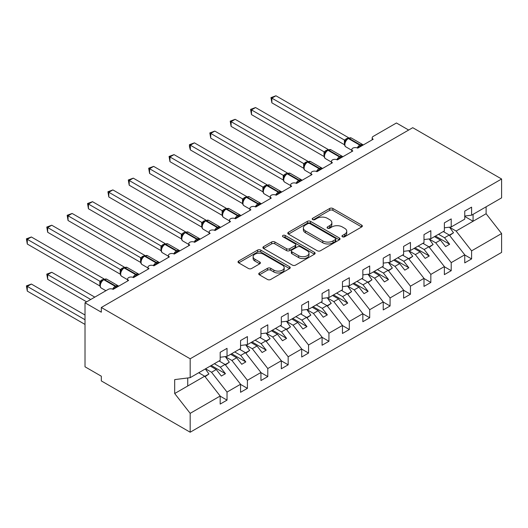 <?xml version="1.0" encoding="UTF-8"?>
<svg xmlns="http://www.w3.org/2000/svg" width="528" height="528" viewBox="0 0 528 528"><rect width="100%" height="100%" fill="white"/><g stroke="black" fill="none" stroke-linecap="round" stroke-linejoin="round"><path stroke-width="0.79" d="M342.428 236.775A1.584 0.917 0 0 0 344.672 236.775L361.673 226.954A2.264 1.307 0 0 0 362.34 226.03A2.264 1.307 0 0 0 361.673 225.106L332.871 208.481A2.264 1.307 0 0 0 329.67 208.481L312.662 218.295A1.584 0.917 0 0 0 312.2 218.942A1.584 0.917 0 0 0 312.662 219.589A1.584 0.917 0 0 0 314.906 219.589L317.104 218.315A7.24 4.184 0 0 1 327.347 218.315L329.749 219.701A7.24 4.184 0 0 1 331.868 222.658A7.24 4.184 0 0 1 329.749 225.614L327.545 226.888A1.584 0.917 0 0 0 327.083 227.535A1.584 0.917 0 0 0 327.545 228.182A1.584 0.917 0 0 0 329.789 228.182L331.987 226.908A7.24 4.184 0 0 1 342.23 226.908L344.632 228.294A7.24 4.184 0 0 1 346.751 231.251A7.24 4.184 0 0 1 344.632 234.208L342.428 235.481A1.584 0.917 0 0 0 341.966 236.128A1.584 0.917 0 0 0 342.428 236.775L342.428 235.481M259.406 272.969A2.264 1.307 0 0 0 258.746 273.893A2.264 1.307 0 0 0 259.406 274.817L267.491 279.484A2.264 1.307 0 0 0 270.692 279.484L289.575 268.58A2.264 1.307 0 0 0 290.242 267.656A2.264 1.307 0 0 0 289.575 266.732L260.766 250.1A2.264 1.307 0 0 0 257.565 250.1L238.682 261.004A2.264 1.307 0 0 0 238.022 261.928A2.264 1.307 0 0 0 238.682 262.852L248.444 268.488A2.264 1.307 0 0 0 251.645 268.488L259.73 263.822A2.264 1.307 0 0 0 260.39 262.898A2.264 1.307 0 0 0 259.73 261.974L254.885 259.182A6.052 3.498 0 0 1 253.117 256.707A6.052 3.498 0 0 1 256.852 253.48A6.052 3.498 0 0 1 263.452 254.239L282.414 265.188A6.052 3.498 0 0 1 284.189 267.656A6.052 3.498 0 0 1 280.447 270.89A6.052 3.498 0 0 1 273.854 270.131L270.692 268.303A2.264 1.307 0 0 0 267.491 268.303L259.406 272.969L259.406 274.817M464.752 216.044L471.596 215.193L501.6 197.868L501.6 178.999L412.738 127.69L101.317 307.487L101.317 312.193L85.015 302.782L108.247 289.37A3.458 2 0 0 1 113.137 289.37L128.627 280.427A3.458 2 0 0 1 127.618 279.015A3.458 2 0 0 1 129.749 277.167A3.458 2 0 0 1 133.518 277.603L149.008 268.66A3.458 2 0 0 1 147.998 267.247A3.458 2 0 0 1 150.13 265.399A3.458 2 0 0 1 153.899 265.835L169.389 256.892A3.458 2 0 0 1 168.379 255.479A3.458 2 0 0 1 170.511 253.638A3.458 2 0 0 1 174.28 254.067L189.77 245.124A3.458 2 0 0 1 188.76 243.712A3.458 2 0 0 1 190.892 241.87A3.458 2 0 0 1 194.667 242.299L210.151 233.356A3.458 2 0 0 1 209.141 231.944A3.458 2 0 0 1 211.273 230.102A3.458 2 0 0 1 215.048 230.531L230.531 221.595A3.458 2 0 0 1 229.522 220.183A3.458 2 0 0 1 231.653 218.335A3.458 2 0 0 1 235.429 218.77L250.912 209.827A3.458 2 0 0 1 249.902 208.415A3.458 2 0 0 1 252.034 206.567A3.458 2 0 0 1 255.809 207.002L271.293 198.059A3.458 2 0 0 1 270.283 196.647A3.458 2 0 0 1 272.415 194.799A3.458 2 0 0 1 276.19 195.235L291.674 186.292A3.458 2 0 0 1 290.664 184.879A3.458 2 0 0 1 292.796 183.038A3.458 2 0 0 1 296.571 183.467L312.055 174.524A3.458 2 0 0 1 311.045 173.111A3.458 2 0 0 1 313.177 171.27A3.458 2 0 0 1 316.952 171.699L316.8 171.237L322.06 168.201M501.6 178.999L190.179 358.796L101.317 307.487M317.262 250.747A2.264 1.307 0 0 0 320.463 250.747L339.352 239.844A2.264 1.307 0 0 0 340.012 238.92A2.264 1.307 0 0 0 339.352 237.996L310.543 221.364A2.264 1.307 0 0 0 307.342 221.364L288.453 232.267A2.264 1.307 0 0 0 287.793 233.191A2.264 1.307 0 0 0 288.453 234.115L317.262 250.747M283.569 237.118A1.584 0.917 0 0 1 285.173 237.343L285.173 235.455L314.464 252.364A2.264 1.307 0 0 1 315.124 253.288A2.264 1.307 0 0 1 314.464 254.212L295.581 265.115A2.264 1.307 0 0 1 292.38 265.115L263.571 248.483L263.571 246.635A2.264 1.307 0 0 0 262.904 247.559A2.264 1.307 0 0 0 263.571 248.483M263.571 246.635L271.649 241.969A2.264 1.307 0 0 1 274.85 241.969L286.539 248.714A2.264 1.307 0 0 0 289.733 248.714L295.099 245.619A2.264 1.307 0 0 0 295.759 244.695A2.264 1.307 0 0 0 295.099 243.771L282.935 236.749A1.584 0.917 0 0 1 282.473 236.102A1.584 0.917 0 0 1 283.45 235.257A1.584 0.917 0 0 1 285.173 235.455M190.179 358.796L190.179 377.665L220.183 360.347L220.183 352.295L227.027 348.341L227.027 356.393L220.183 357.245M227.027 356.393L240.563 348.579L240.563 340.534L247.408 336.58L247.408 344.626L240.563 345.477M247.408 344.626L260.944 336.811L260.944 328.766L267.788 324.812L267.788 332.858L260.944 333.709M267.788 332.858L281.325 325.043L281.325 316.998L288.169 313.045L288.169 321.09L281.325 321.948M288.169 321.09L301.706 313.282L301.706 305.23L308.55 301.277L308.55 309.322L301.706 310.18M308.55 309.322L322.087 301.514L322.087 293.462L328.931 289.509L328.931 297.561L322.087 298.412M328.931 297.561L342.467 289.747L342.467 281.695L349.312 277.741L349.312 285.793L342.467 286.645M349.312 285.793L362.848 277.979L362.848 269.927L369.692 265.973L369.692 274.025L362.848 274.877M369.692 274.025L383.229 266.211L383.229 258.166L390.073 254.212L390.073 262.258L383.229 263.109M390.073 262.258L403.61 254.443L403.61 246.398L410.454 242.444L410.454 250.49L403.61 251.348M372.187 139.808L372.187 137.815A3.458 2 180 0 0 373.204 139.227L357.713 148.17A3.458 2 0 0 0 353.945 147.734A3.458 2 0 0 0 351.806 149.576A3.458 2 0 0 0 352.816 150.988L337.333 159.931A3.458 2 0 0 0 333.557 159.502A3.458 2 0 0 0 331.426 161.344A3.458 2 0 0 0 332.435 162.756L316.952 171.699M410.454 250.49L423.991 242.675L423.991 234.63L430.835 230.677L430.835 238.722L423.991 239.58M430.835 238.722L444.371 230.914L444.371 222.862L451.216 218.909L451.216 226.961L444.371 227.812M220.183 396.165L227.027 400.118L227.027 392.073L240.563 384.259L225.073 364.439L219.08 360.98M205.544 368.795L211.537 372.253L227.027 392.073M240.563 384.397L247.408 388.351L247.408 380.305L260.944 372.491L245.454 352.678L239.461 349.213M225.43 356.743L231.917 360.485L247.408 380.305M260.944 372.629L267.788 376.583L267.788 368.537L281.325 360.723L265.835 340.91L259.842 337.451M245.81 344.975L252.298 348.724L267.788 368.537M281.325 360.862L288.169 364.815L288.169 356.77L301.706 348.955L286.216 329.142L280.223 325.684M266.191 333.208L272.679 336.956L288.169 356.77M301.706 349.1L308.55 353.054L308.55 345.002L322.087 337.187L306.596 317.374L300.604 313.916M286.572 321.44L293.06 325.189L308.55 345.002M322.087 337.333L328.931 341.286L328.931 333.234L342.467 325.42L326.977 305.606L320.984 302.148M306.953 309.672L313.441 313.421L328.931 333.234M342.467 325.565L349.312 329.518L349.312 321.466L362.848 313.658L347.358 293.839L341.365 290.38M327.334 297.904L333.821 301.653L349.312 321.466M362.848 313.797L369.692 317.75L369.692 309.705L383.229 301.891L367.739 282.071L361.746 278.612M347.714 286.143L354.202 289.885L369.692 309.705M383.229 302.029L390.073 305.983L390.073 297.937L403.61 290.123L388.12 270.31L382.127 266.845M368.095 274.375L374.583 278.117L390.073 297.937M403.61 290.261L410.454 294.215L410.454 286.169L423.991 278.355L408.5 258.542L402.508 255.083M388.476 262.607L394.97 266.356L410.454 286.169M423.991 278.5L430.835 282.454L430.835 274.402L444.371 266.587L428.881 246.774L422.888 243.316M408.857 250.84L415.351 254.588L430.835 274.402M444.371 266.732L451.216 270.686L451.216 262.634L464.752 254.819L464.752 262.871L471.596 258.918L471.596 250.866L501.6 233.548L501.6 252.424L190.179 432.221L101.317 380.912L101.317 376.207L85.015 366.795L85.015 302.782M429.238 239.072L435.732 242.821L451.216 262.634M471.596 215.193L471.596 207.141L464.752 211.094L464.752 219.146L451.216 226.961M464.752 254.965L471.596 258.918M449.618 227.304L456.113 231.053L471.596 250.866M408.665 130.046L396.436 122.984L373.204 136.402A3.458 2 180 0 0 372.187 137.815M190.179 377.665L174.689 379.599L174.689 393.532L204.692 376.207L198.7 372.748M204.692 376.207L220.183 396.026L220.183 404.072L227.027 400.118M247.408 388.351L240.563 392.304L240.563 384.259M267.788 376.583L260.944 380.536L260.944 372.491M288.169 364.815L281.325 368.775L281.325 360.723M308.55 353.054L301.706 357.007L301.706 348.955M328.931 341.286L322.087 345.239L322.087 337.187M349.312 329.518L342.467 333.472L342.467 325.42M369.692 317.75L362.848 321.704L362.848 313.658M390.073 305.983L383.229 309.936L383.229 301.891M410.454 294.215L403.61 298.168L403.61 290.123M430.835 282.454L423.991 286.407L423.991 278.355M451.216 270.686L444.371 274.639L444.371 266.587M174.689 393.532L190.179 413.345L220.183 396.026M190.179 413.345L190.179 432.221M211.537 372.253L216.269 369.527L221.364 376.042L225.443 373.692L220.341 367.171L225.073 364.439M210.276 366.062L216.269 369.527M214.348 363.713L220.341 367.171M231.917 360.485L236.65 357.76L241.745 364.28L245.824 361.924L240.722 355.403L245.454 352.678M230.657 354.301L236.65 357.76M234.729 351.945L240.722 355.403M252.298 348.724L257.03 345.992L262.126 352.513L266.204 350.156L261.103 343.636L265.835 340.91M251.038 342.533L257.03 345.992M255.116 340.177L261.103 343.636M272.679 336.956L277.411 334.224L282.506 340.745L286.585 338.389L281.483 331.868L286.216 329.142M271.418 330.766L277.411 334.224M275.497 328.409L281.483 331.868M293.06 325.189L297.792 322.456L302.887 328.977L306.966 326.621L301.864 320.107L306.596 317.374M291.799 318.998L297.792 322.456M295.878 316.642L301.864 320.107M313.441 313.421L318.173 310.688L323.268 317.209L327.347 314.86L322.245 308.339L326.977 305.606M312.18 307.23L318.173 310.688M316.259 304.88L322.245 308.339M333.821 301.653L338.554 298.921L343.649 305.441L347.728 303.092L342.626 296.571L347.358 293.839M332.561 295.462L338.554 298.921M336.64 293.113L342.626 296.571M354.202 289.885L358.934 287.159L364.03 293.674L368.108 291.324L363.013 284.803L367.739 282.071M352.942 283.694L358.934 287.159M357.02 281.345L363.013 284.803M374.583 278.117L379.315 275.392L384.41 281.912L388.489 279.556L383.394 273.035L388.12 270.31M373.322 271.933L379.315 275.392M377.401 269.577L383.394 273.035M394.97 266.356L399.696 263.624L404.791 270.145L408.87 267.788L403.775 261.268L408.5 258.542M393.703 260.165L399.696 263.624M397.782 257.809L403.775 261.268M415.351 254.588L420.077 251.856L425.172 258.377L429.251 256.021L424.156 249.506L428.881 246.774M414.084 248.398L420.077 251.856M418.163 246.041L424.156 249.506M435.732 242.821L440.458 240.088L445.553 246.609L449.632 244.253L444.536 237.739L449.262 235.006L464.752 254.819M434.465 236.63L440.458 240.088M438.544 234.28L444.536 237.739M449.262 235.006L443.269 231.548M456.113 231.053L486.11 213.734L501.6 233.548M464.752 216.46L473.068 221.265L473.068 214.342M486.11 206.811L486.11 213.734M187.737 386.001L187.737 377.969M435.442 236.062L449.632 244.253M415.061 247.83L429.251 256.021M394.68 259.598L408.87 267.788M374.299 271.366L388.489 279.556M353.918 283.133L368.108 291.324M333.538 294.901L347.728 303.092M313.157 306.669L327.347 314.86M292.776 318.43L306.966 326.621M272.395 330.198L286.585 338.389M252.014 341.966L266.204 350.156M231.634 353.734L245.824 361.924M211.253 365.501L225.443 373.692M343.061 236.999L344.632 236.095A7.24 4.184 0 0 0 346.751 233.138L346.751 231.251M331.868 222.658L331.868 224.545A7.24 4.184 0 0 1 329.749 227.502L328.178 228.406M361.647 226.974L332.871 210.362A2.264 1.307 0 0 0 329.67 210.362L313.295 219.813M339.319 239.864L310.543 223.252A2.264 1.307 0 0 0 307.342 223.252L288.486 234.135M335.346 239.567A1.584 0.917 0 0 0 335.815 238.92A1.584 0.917 0 0 0 335.346 238.273L310.061 223.674A1.584 0.917 0 0 0 307.824 223.674L305.501 225.014A7.24 4.184 0 0 0 303.382 227.971A7.24 4.184 0 0 0 305.501 230.927L322.786 240.907A7.24 4.184 0 0 0 333.029 240.907L335.346 239.567L335.346 241.454A1.584 0.917 0 0 0 335.815 240.808L335.815 238.92M303.382 227.971L303.382 229.858A7.24 4.184 0 0 0 305.501 232.815L305.501 230.927M335.346 241.454L333.029 242.794A7.24 4.184 0 0 1 322.786 242.794L305.501 232.815M263.597 248.503L271.649 243.857L271.649 241.969M295.759 244.695L295.759 246.583A2.264 1.307 0 0 1 295.099 247.507L289.733 250.602A2.264 1.307 0 0 1 286.539 250.602L274.85 243.857A2.264 1.307 0 0 0 271.649 243.857M285.173 237.343L314.431 254.232M298.657 255.717A6.052 3.498 0 0 0 305.257 256.476A6.052 3.498 0 0 0 308.992 253.242A6.052 3.498 0 0 0 307.223 250.774L300.538 246.913A2.264 1.307 0 0 0 297.337 246.913L291.977 250.008A2.264 1.307 0 0 0 291.317 250.932A2.264 1.307 0 0 0 291.977 251.856L298.657 255.717L298.657 257.598A6.052 3.498 0 0 0 305.257 258.357A6.052 3.498 0 0 0 308.992 255.13L308.992 253.242M291.317 250.932L291.317 252.82A2.264 1.307 0 0 0 291.977 253.744L291.977 251.856M298.657 257.598L291.977 253.744M284.189 267.656L284.189 269.544A6.052 3.498 0 0 1 280.447 272.771A6.052 3.498 0 0 1 273.854 272.012L270.692 270.191A2.264 1.307 0 0 0 267.491 270.191L259.439 274.837M253.117 256.707L253.117 258.595A6.052 3.498 0 0 0 254.885 261.063L254.885 259.182M259.697 263.842L254.885 261.063M289.549 268.6L260.766 251.988A2.264 1.307 0 0 0 257.565 251.988L238.715 262.871M271.867 149.912L303.692 168.28M443.711 231.29L444.332 232.162M449.526 227.172L453.499 232.762L449.374 235.151M453.499 232.762L449.651 235.508M357.74 148.15L357.562 147.708L362.822 144.672M271.867 102.841L270.97 97.621L271.867 98.135L275.946 95.779L348.553 137.702L344.474 140.059L271.867 98.135L271.867 102.841L344.408 144.718L344.408 140.012M348.289 138.204L351.344 138.013A4.957 2.864 120 0 0 348.863 138.257A1.155 0.667 -120 0 0 348.289 138.204L347.8 138.488A1.155 0.667 60 0 0 347.642 138.646L346.342 139.702L345.022 141.834A2.534 1.835 18 0 0 344.395 140.045M345.833 140.93L344.474 140.059M270.97 97.621L275.946 95.779M251.486 161.674L283.312 180.048M423.331 243.058L423.951 243.929M429.145 238.933L433.118 244.53L428.993 246.913M433.118 244.53L429.271 247.269M231.106 173.441L262.931 191.816L262.878 187.084L267.029 184.767L194.416 142.85L190.344 145.2L262.878 187.084M402.95 254.826L403.57 255.697M408.758 250.701L412.738 256.298L408.613 258.68M412.738 256.298L408.89 259.037M210.725 185.209L242.55 203.584M382.569 266.594L383.189 267.458M388.377 262.469L392.357 268.066L388.232 270.448M392.357 268.066L388.509 270.805M190.344 196.977L222.169 215.351M362.188 278.355L362.809 279.226M367.996 274.237L371.976 279.833L367.851 282.216M371.976 279.833L368.128 282.572M337.359 159.918L337.181 159.476L342.441 156.44M251.486 114.609L250.589 109.382L251.486 109.903L255.559 107.547L328.172 149.47L324.093 151.826L251.486 109.903L251.486 114.609L324.02 156.486L324.02 151.78M327.908 149.972L330.964 149.78A4.957 2.864 120 0 0 328.482 150.025A1.155 0.667 -120 0 0 327.908 149.972L327.419 150.249A1.155 0.667 60 0 0 327.261 150.414L325.961 151.47L324.641 153.595C323.822 156.143 324.113 157.826 325.519 158.651L331.426 162.063M325.453 152.698L324.093 151.826M250.589 109.382L255.559 107.547M231.106 126.377L230.208 121.15L231.106 121.671L235.178 119.315L307.791 161.238L303.712 163.588L231.106 121.671L231.106 126.377L303.64 168.254L303.64 163.548M307.527 161.733L310.583 161.548A4.957 2.864 120 0 0 308.101 161.792A1.155 0.667 -120 0 0 307.527 161.733L307.039 162.017A1.155 0.667 60 0 0 306.88 162.182L305.58 163.238L304.26 165.363C303.442 167.911 303.732 169.594 305.138 170.419L311.045 173.831M305.072 164.465L303.712 163.588M230.208 121.15L235.178 119.315M296.597 183.454L296.419 183.005L301.679 179.969M210.725 138.145L209.827 132.917L210.725 133.432L214.797 131.083L287.41 173.006L283.331 175.355L210.725 133.432L210.725 138.145L283.259 180.022L283.259 175.316M287.146 173.501L290.202 173.316A4.957 2.864 120 0 0 287.72 173.56A1.155 0.667 -120 0 0 287.146 173.501L286.658 173.785A1.155 0.667 60 0 0 286.499 173.95L285.199 175.006L283.879 177.131A2.534 1.835 18 0 0 283.252 175.349M284.691 176.233L283.331 175.355M209.827 132.917L214.797 131.083M276.217 195.215L276.038 194.773L281.299 191.737M190.344 149.906L189.446 146.566L189.446 144.685L190.344 145.2L190.344 149.906L262.878 191.789M266.765 185.269L269.821 185.084A4.957 2.864 120 0 0 267.34 185.328A1.155 0.667 -120 0 0 266.765 185.269L266.277 185.552A1.155 0.667 60 0 0 266.119 185.717L264.818 186.767L263.498 188.899C262.68 191.446 262.97 193.129 264.376 193.948L270.283 197.36M264.31 188.001L262.951 187.123M189.446 144.685L194.416 142.85M169.963 208.745L201.788 227.119M341.807 290.123L342.428 290.994M347.615 286.004L351.595 291.601L347.47 293.984M351.595 291.601L347.747 294.34M255.836 206.983L255.658 206.54L260.918 203.504M169.963 161.674L169.066 156.453L169.963 156.968L174.035 154.618L246.649 196.535L242.57 198.891L169.963 156.968L169.963 161.674L242.497 203.557L242.497 198.851M246.385 197.036L249.44 196.845A4.957 2.864 120 0 0 246.959 197.096A1.155 0.667 -120 0 0 246.385 197.036L245.896 197.32A1.155 0.667 60 0 0 245.738 197.485L244.438 198.535L243.118 200.666A2.534 1.835 18 0 0 242.491 198.878M243.929 199.769L242.57 198.891M169.066 156.453L174.035 154.618M149.582 220.513L181.408 238.88M321.427 301.891L322.047 302.762M327.235 297.772L331.214 303.369L327.089 305.752M331.214 303.369L327.367 306.108M235.455 218.75L235.277 218.308L240.537 215.272M149.582 173.441L148.685 168.221L149.582 168.736L153.655 166.379L226.268 208.303L222.189 210.659L149.582 168.736L149.582 173.441L222.116 215.325L222.116 210.613M226.004 208.804L229.06 208.613A4.957 2.864 120 0 0 226.578 208.857A1.155 0.667 -120 0 0 226.004 208.804L225.515 209.088A1.155 0.667 60 0 0 225.357 209.246L224.057 210.302L222.737 212.434C221.918 214.975 222.209 216.658 223.615 217.483L229.522 220.895M223.549 211.537L222.189 210.659M148.685 168.221L153.655 166.379M129.202 232.274L161.027 250.648M301.046 313.658L301.666 314.53M306.854 309.533L310.834 315.13L306.709 317.519M310.834 315.13L306.986 317.869M215.074 230.518L214.896 230.076L220.156 227.04M129.202 185.209L128.304 179.982L129.202 180.503L133.274 178.147L205.887 220.07L201.808 222.427L129.202 180.503L129.202 185.209L201.736 227.086L201.736 222.38M205.623 220.572L208.679 220.381A4.957 2.864 120 0 0 206.197 220.625A1.155 0.667 -120 0 0 205.623 220.572L205.135 220.849A1.155 0.667 60 0 0 204.976 221.014L203.676 222.07L202.356 224.202A2.534 1.835 18 0 0 201.729 222.413M203.168 223.298L201.808 222.427M128.304 179.982L133.274 178.147M108.821 244.042L140.646 262.416M280.665 325.426L281.285 326.297M286.473 321.301L290.453 326.898L286.328 329.281M290.453 326.898L286.605 329.637M194.693 242.286L194.515 241.844L199.775 238.808M108.821 196.977L107.923 191.75L108.821 192.271L112.893 189.915L185.506 231.838L181.427 234.194L108.821 192.271L108.821 196.977L181.355 238.854L181.355 234.148M185.242 232.34L188.298 232.148A4.957 2.864 120 0 0 185.816 232.393A1.155 0.667 -120 0 0 185.242 232.34L184.754 232.617A1.155 0.667 60 0 0 184.595 232.782L183.295 233.838L181.975 235.963C181.157 238.511 181.447 240.194 182.853 241.019L188.76 244.431M182.787 235.066L181.427 234.194M107.923 191.75L112.893 189.915M88.44 255.809L120.265 274.184M260.284 337.194L260.905 338.065M266.092 333.069L270.072 338.666L265.947 341.048M270.072 338.666L266.224 341.405M174.313 254.054L174.134 253.605L179.395 250.569M88.44 208.745L87.542 203.518L88.44 204.039L92.512 201.683L165.125 243.606L161.047 245.956L88.44 204.039L88.44 208.745L160.974 250.622L160.974 245.916M164.861 244.101L167.917 243.916A4.957 2.864 120 0 0 165.436 244.16A1.155 0.667 -120 0 0 164.861 244.101L164.373 244.385A1.155 0.667 60 0 0 164.215 244.55L162.914 245.606L161.594 247.731C160.776 250.279 161.066 251.962 162.472 252.787L168.379 256.199M162.406 246.833L161.047 245.956M87.542 203.518L92.512 201.683M68.059 267.577L99.884 285.952M239.903 348.955L240.524 349.826M245.711 344.837L249.691 350.434L245.566 352.816M249.691 350.434L245.843 353.173M153.932 265.822L153.754 265.373L159.014 262.337M68.059 220.513L67.162 215.285L68.059 215.8L72.131 213.451L144.745 255.367L140.666 257.723L68.059 215.8L68.059 220.513L140.593 262.39L140.593 257.684M144.481 255.869L147.536 255.684A4.957 2.864 120 0 0 145.055 255.928A1.155 0.667 -120 0 0 144.481 255.869L143.992 256.153A1.155 0.667 60 0 0 143.834 256.318L142.534 257.374L141.214 259.499A2.534 1.835 18 0 0 140.587 257.717M142.025 258.601L140.666 257.723M67.162 215.285L72.131 213.451M46.781 274.118L47.678 274.639L47.678 279.345L46.781 274.118L51.751 272.283L47.678 274.639L90.724 299.488M47.678 279.345L86.645 301.844M51.751 272.283L94.796 297.132M219.523 360.723L220.143 361.594M225.331 356.605L229.31 362.201L225.185 364.584M229.31 362.201L225.463 364.94M133.551 277.583L133.373 277.141L138.633 274.105M47.678 232.274L46.781 227.053L47.678 227.568L51.751 225.218L124.364 267.135L120.285 269.491L47.678 227.568L47.678 232.274L120.212 274.157L120.212 269.452M124.1 267.637L127.156 267.452A4.957 2.864 120 0 0 124.674 267.696A1.155 0.667 -120 0 0 124.1 267.637L123.611 267.92A1.155 0.667 60 0 0 123.453 268.085L122.153 269.135L120.833 271.267C120.014 273.814 120.305 275.497 121.711 276.316L127.618 279.728M121.645 270.369L120.285 269.491M46.781 227.053L51.751 225.218M26.4 285.886L27.298 286.407L27.298 291.113L26.4 285.886L31.37 284.051L27.298 286.407L85.015 319.73M27.298 291.113L85.015 324.436M31.37 284.051L85.015 315.018M199.142 372.491L199.762 373.362M205.339 368.914L208.93 373.969L204.805 376.352M208.93 373.969L205.082 376.708M113.17 289.351L112.992 288.908L118.252 285.872M27.298 244.042L26.4 238.821L27.298 239.336L31.37 236.986L103.983 278.903L99.904 281.259L27.298 239.336L27.298 244.042L99.832 285.925L99.832 281.213M103.719 279.404L106.775 279.213A4.957 2.864 120 0 0 104.293 279.464A1.155 0.667 -120 0 0 103.719 279.404L103.231 279.688A1.155 0.667 60 0 0 103.072 279.847L101.772 280.903L100.452 283.034A2.534 1.835 18 0 0 99.825 281.246M101.264 282.137L99.904 281.259M26.4 238.821L31.37 236.986M344.632 236.095L344.632 234.208M327.545 228.182L327.545 226.888M329.749 227.502L329.749 225.614M312.662 219.589L312.662 218.295M329.67 210.362L329.67 208.481M332.871 210.362L332.871 208.481M361.673 226.954L361.673 225.106M288.453 234.115L288.453 232.267M307.342 223.252L307.342 221.364M310.543 223.252L310.543 221.364M339.352 239.844L339.352 237.996M322.786 242.794L322.786 240.907M333.029 242.794L333.029 240.907M274.85 243.857L274.85 241.969M286.539 250.602L286.539 248.714M289.733 250.602L289.733 248.714M295.099 247.507L295.099 245.619M314.464 254.212L314.464 252.364M267.491 270.191L267.491 268.303M270.692 270.191L270.692 268.303M273.854 272.012L273.854 270.131M259.73 263.822L259.73 261.974M238.682 262.852L238.682 261.004M257.565 251.988L257.565 250.1M260.766 251.988L260.766 250.1M289.575 268.58L289.575 266.732M361.159 146.177A2.534 1.465 60 0 1 361.013 145.801A1.155 0.667 -120 0 0 360.281 144.85A4.957 2.864 -60 0 1 362.756 144.606L363.244 144.976M357.212 147.926A4.957 2.864 -60 0 1 359.792 145.134L360.281 144.85L348.863 138.257L348.374 138.541A4.957 2.864 120 0 0 344.87 144.613A4.957 2.864 120 0 0 345.899 146.883L351.806 150.295M346.342 139.702L347.8 138.488A1.155 0.667 60 0 1 348.374 138.541L359.792 145.134A1.155 0.667 60 0 1 360.525 146.084A2.534 1.465 60 0 0 360.67 146.461M347.266 138.844A2.534 1.465 60 0 1 346.52 138.6M346.922 139.121A2.534 1.465 60 0 1 346.031 138.884M340.778 157.945A2.534 1.465 60 0 1 340.633 157.568A1.155 0.667 -120 0 0 339.9 156.618A4.957 2.864 -60 0 1 342.375 156.367L342.863 156.737M336.831 159.694A4.957 2.864 -60 0 1 339.412 156.895L339.9 156.618L328.482 150.025L327.994 150.308A4.957 2.864 120 0 0 324.489 156.38A4.957 2.864 120 0 0 325.519 158.651M325.961 151.47L327.419 150.249A1.155 0.667 60 0 1 327.994 150.308L339.412 156.895A1.155 0.667 60 0 1 340.144 157.852A2.534 1.465 60 0 0 340.289 158.222M326.885 150.612A2.534 1.465 60 0 1 326.139 150.368M326.542 150.889A2.534 1.465 60 0 1 325.651 150.652M324.641 153.615A2.534 1.835 18 0 0 324.014 151.813M320.397 169.712A2.534 1.465 60 0 1 320.252 169.336A1.155 0.667 -120 0 0 319.519 168.379A4.957 2.864 -60 0 1 321.994 168.135L322.483 168.505M316.45 171.461A4.957 2.864 -60 0 1 319.031 168.663L319.519 168.379L308.101 161.792L307.613 162.076A4.957 2.864 120 0 0 304.108 168.148A4.957 2.864 120 0 0 305.138 170.419M305.58 163.238L307.039 162.017A1.155 0.667 60 0 1 307.613 162.076L319.031 168.663A1.155 0.667 60 0 1 319.763 169.62A2.534 1.465 60 0 0 319.909 169.99M306.504 162.373A2.534 1.465 60 0 1 305.758 162.136M306.161 162.657A2.534 1.465 60 0 1 305.27 162.413M304.253 165.383A2.534 1.835 18 0 0 303.633 163.581M300.016 181.474A2.534 1.465 60 0 1 299.871 181.104A1.155 0.667 -120 0 0 299.138 180.147A4.957 2.864 -60 0 1 301.613 179.903L302.102 180.272M296.069 183.229A4.957 2.864 -60 0 1 298.65 180.431L299.138 180.147L287.72 173.56L287.232 173.844A4.957 2.864 120 0 0 283.727 179.916A4.957 2.864 120 0 0 284.757 182.186L290.664 185.592M285.199 175.006L286.658 173.785A1.155 0.667 60 0 1 287.232 173.844L298.65 180.431A1.155 0.667 60 0 1 299.383 181.381A2.534 1.465 60 0 0 299.528 181.757M286.123 174.141A2.534 1.465 60 0 1 285.377 173.897M285.78 174.425A2.534 1.465 60 0 1 284.889 174.181M279.635 193.241A2.534 1.465 60 0 1 279.49 192.872A1.155 0.667 -120 0 0 278.758 191.915A4.957 2.864 -60 0 1 281.233 191.671L281.721 192.04M275.689 194.997A4.957 2.864 -60 0 1 278.269 192.199L278.758 191.915L267.34 185.328L266.851 185.612A4.957 2.864 120 0 0 263.347 191.684A4.957 2.864 120 0 0 264.376 193.948M264.818 186.767L266.277 185.552A1.155 0.667 60 0 1 266.851 185.612L278.269 192.199A1.155 0.667 60 0 1 279.002 193.149A2.534 1.465 60 0 0 279.147 193.525M265.742 185.909A2.534 1.465 60 0 1 264.997 185.665M265.399 186.193A2.534 1.465 60 0 1 264.508 185.948M263.492 188.912A2.534 1.835 18 0 0 262.871 187.11M259.255 205.009A2.534 1.465 60 0 1 259.109 204.633A1.155 0.667 -120 0 0 258.377 203.683A4.957 2.864 -60 0 1 260.852 203.438L261.34 203.808M255.308 206.765A4.957 2.864 -60 0 1 257.888 203.966L258.377 203.683L246.959 197.096L246.47 197.373A4.957 2.864 120 0 0 242.966 203.445A4.957 2.864 120 0 0 243.995 205.715L249.902 209.128M244.438 198.535L245.896 197.32A1.155 0.667 60 0 1 246.47 197.373L257.888 203.966A1.155 0.667 60 0 1 258.621 204.917A2.534 1.465 60 0 0 258.766 205.293M245.362 197.677A2.534 1.465 60 0 1 244.616 197.432M245.018 197.954A2.534 1.465 60 0 1 244.127 197.716M238.874 216.777A2.534 1.465 60 0 1 238.729 216.401A1.155 0.667 -120 0 0 237.996 215.45A4.957 2.864 -60 0 1 240.471 215.206L240.959 215.576M234.927 218.526A4.957 2.864 -60 0 1 237.508 215.734L237.996 215.45L226.578 208.857L226.09 209.141A4.957 2.864 120 0 0 222.585 215.213A4.957 2.864 120 0 0 223.615 217.483M224.057 210.302L225.515 209.088A1.155 0.667 60 0 1 226.09 209.141L237.508 215.734A1.155 0.667 60 0 1 238.24 216.685A2.534 1.465 60 0 0 238.385 217.061M224.981 209.444A2.534 1.465 60 0 1 224.235 209.2M224.638 209.722A2.534 1.465 60 0 1 223.747 209.484M222.73 212.447A2.534 1.835 18 0 0 222.11 210.646M218.493 228.545A2.534 1.465 60 0 1 218.348 228.169A1.155 0.667 -120 0 0 217.615 227.218A4.957 2.864 -60 0 1 220.09 226.974L220.579 227.337M214.546 230.294A4.957 2.864 -60 0 1 217.12 227.502L217.615 227.218L206.197 220.625L205.709 220.909A4.957 2.864 120 0 0 202.204 226.981A4.957 2.864 120 0 0 203.234 229.251L209.141 232.663M203.676 222.07L205.135 220.849A1.155 0.667 60 0 1 205.709 220.909L217.12 227.502A1.155 0.667 60 0 1 217.859 228.452A2.534 1.465 60 0 0 218.005 228.829M204.6 221.212A2.534 1.465 60 0 1 203.854 220.968M204.257 221.489A2.534 1.465 60 0 1 203.366 221.252M198.112 240.313A2.534 1.465 60 0 1 197.967 239.936A1.155 0.667 -120 0 0 197.234 238.986A4.957 2.864 -60 0 1 199.709 238.735L200.198 239.105M194.165 242.062A4.957 2.864 -60 0 1 196.739 239.263L197.234 238.986L185.816 232.393L185.328 232.676A4.957 2.864 120 0 0 181.823 238.748A4.957 2.864 120 0 0 182.853 241.019M183.295 233.838L184.754 232.617A1.155 0.667 60 0 1 185.328 232.676L196.739 239.263A1.155 0.667 60 0 1 197.479 240.22A2.534 1.465 60 0 0 197.624 240.59M184.219 232.98A2.534 1.465 60 0 1 183.473 232.736M183.876 233.257A2.534 1.465 60 0 1 182.985 233.02M181.969 235.983A2.534 1.835 18 0 0 181.348 234.181M177.731 252.074A2.534 1.465 60 0 1 177.586 251.704A1.155 0.667 -120 0 0 176.854 250.747A4.957 2.864 -60 0 1 179.329 250.503L179.817 250.873M173.785 253.829A4.957 2.864 -60 0 1 176.359 251.031L176.854 250.747L165.436 244.16L164.947 244.444A4.957 2.864 120 0 0 161.443 250.516A4.957 2.864 120 0 0 162.472 252.787M162.914 245.606L164.373 244.385A1.155 0.667 60 0 1 164.947 244.444L176.359 251.031A1.155 0.667 60 0 1 177.098 251.988A2.534 1.465 60 0 0 177.243 252.358M163.838 244.741A2.534 1.465 60 0 1 163.093 244.504M163.495 245.025A2.534 1.465 60 0 1 162.604 244.781M161.588 247.751A2.534 1.835 18 0 0 160.967 245.949M157.351 263.842A2.534 1.465 60 0 1 157.205 263.472A1.155 0.667 -120 0 0 156.473 262.515A4.957 2.864 -60 0 1 158.948 262.271L159.436 262.64M153.404 265.597A4.957 2.864 -60 0 1 155.978 262.799L156.473 262.515L145.055 255.928L144.566 256.212A4.957 2.864 120 0 0 141.062 262.284A4.957 2.864 120 0 0 142.091 264.554L147.998 267.96M142.534 257.374L143.992 256.153A1.155 0.667 60 0 1 144.566 256.212L155.978 262.799A1.155 0.667 60 0 1 156.717 263.749A2.534 1.465 60 0 0 156.862 264.125M143.458 256.509A2.534 1.465 60 0 1 142.712 256.265M143.114 256.793A2.534 1.465 60 0 1 142.223 256.549M136.97 275.609A2.534 1.465 60 0 1 136.825 275.233A1.155 0.667 -120 0 0 136.092 274.283A4.957 2.864 -60 0 1 138.567 274.039L139.055 274.408M133.023 277.365A4.957 2.864 -60 0 1 135.597 274.567L136.092 274.283L124.674 267.696L124.186 267.98A4.957 2.864 120 0 0 120.681 274.045A4.957 2.864 120 0 0 121.711 276.316M122.153 269.135L123.611 267.92A1.155 0.667 60 0 1 124.186 267.98L135.597 274.567A1.155 0.667 60 0 1 136.336 275.517A2.534 1.465 60 0 0 136.481 275.893M123.077 268.277A2.534 1.465 60 0 1 122.331 268.033M122.734 268.561A2.534 1.465 60 0 1 121.843 268.316M120.826 271.28A2.534 1.835 18 0 0 120.206 269.478M116.589 287.377A2.534 1.465 60 0 1 116.444 287.001A1.155 0.667 -120 0 0 115.711 286.051A4.957 2.864 -60 0 1 118.186 285.806L118.675 286.176M112.642 289.126A4.957 2.864 -60 0 1 115.216 286.334L115.711 286.051L104.293 279.464L103.805 279.741A4.957 2.864 120 0 0 100.3 285.813A4.957 2.864 120 0 0 101.33 288.083L105.897 290.723M101.772 280.903L103.231 279.688A1.155 0.667 60 0 1 103.805 279.741L115.216 286.334A1.155 0.667 60 0 1 115.955 287.285A2.534 1.465 60 0 0 116.101 287.661M102.689 280.045A2.534 1.465 60 0 1 101.95 279.8M102.353 280.322A2.534 1.465 60 0 1 101.462 280.084M351.806 151.576L351.806 149.576M331.426 163.343L331.426 161.344M311.045 175.111L311.045 173.111M290.664 186.879L290.664 184.879M270.283 198.64L270.283 196.647M249.902 210.408L249.902 208.415M229.522 222.176L229.522 220.183M209.141 233.944L209.141 231.944M188.76 245.711L188.76 243.712M168.379 257.479L168.379 255.479M147.998 269.247L147.998 267.247M127.618 281.008L127.618 279.015M351.344 138.013L362.756 144.606M345.028 141.834C344.203 144.375 344.494 146.058 345.899 146.883M330.964 149.78L342.375 156.367M310.583 161.548L321.994 168.135M290.202 173.316L301.613 179.903M283.879 177.131C283.061 179.678 283.351 181.361 284.757 182.186M269.821 185.084L281.233 191.671M249.44 196.845L260.852 203.438M243.118 200.666C242.299 203.207 242.59 204.897 243.995 205.715M229.06 208.613L240.471 215.206M208.679 220.381L220.09 226.974M202.356 224.195C201.538 226.743 201.828 228.426 203.234 229.251M188.298 232.148L199.709 238.735M167.917 243.916L179.329 250.503M147.536 255.684L158.948 262.271M141.214 259.499C140.395 262.046 140.686 263.729 142.091 264.554M127.156 267.452L138.567 274.039M106.775 279.213L118.186 285.806M100.452 283.034C99.634 285.575 99.924 287.265 101.33 288.083"/></g></svg>
